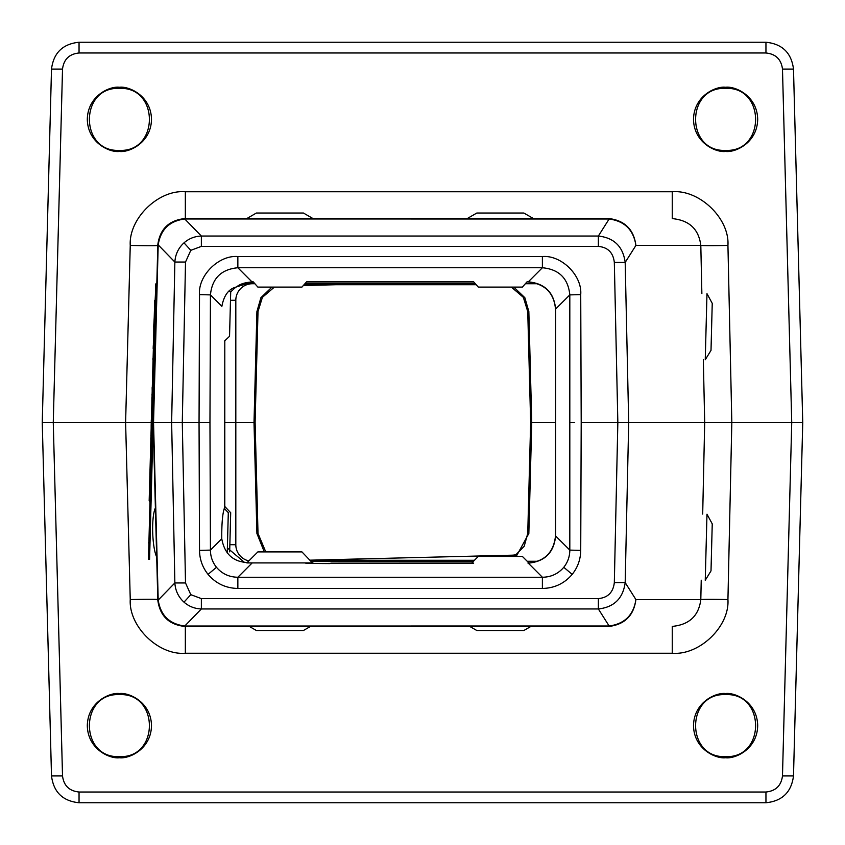 <?xml version="1.0" encoding="UTF-8"?>
<svg xmlns="http://www.w3.org/2000/svg" width="845" height="845" viewBox="0 0 845 845"><rect width="100%" height="100%" fill="white"/><g stroke="black" fill="none" stroke-linecap="round" stroke-linejoin="round"><path stroke-width="1.27" d="M229.671 551.87L230.696 512.735L224.802 506.514L224.802 340.799L224.685 507.401C222.605 512.609 221.633 523.066 221.77 538.772C224.369 553.274 232.364 561.154 245.768 562.421L249.676 562.928M156.674 556.992C152.047 547.106 151.118 517.034 155.395 507.94L156.779 560.964M224.802 342.236L224.802 340.799M235.808 287.152L230.548 292.064M473.665 563.15L305.911 563.404M330.849 563.15L473.211 563.045M528.188 563.055A11.017 0.602 89.6 0 1 528.209 563.045C544.571 561.545 553.676 552.482 555.514 535.857L555.63 309.439L555.619 535.91C553.993 552.514 544.877 561.598 528.294 563.15L527.935 563.045M801.651 422.5L802.75 422.5L793.497 775.921C791.427 792.156 782.238 801.102 765.95 802.75L79.05 802.75C62.762 801.102 53.573 792.156 51.503 775.921L42.25 422.5L51.503 69.079C53.573 52.844 62.762 43.898 79.05 42.25L765.95 42.25C782.238 43.898 791.427 52.844 793.497 69.079L802.75 422.5L628.701 422.5L625.184 582.585C623.05 598.408 614.104 607.206 598.366 608.96L201.363 608.96C194.751 608.727 188.963 606.456 183.999 602.158C178.401 597.024 175.359 590.623 174.862 582.955L185.509 582.955L190.801 594.669L201.363 598.609L598.366 598.609C607.893 597.679 613.216 592.345 614.326 582.585L617.843 422.5L581.202 422.5L580.726 550.391C580.599 559.39 577.758 567.375 572.192 574.368C564.418 583.494 554.478 588.194 542.384 588.458L542.384 577.251C551.088 577.124 558.218 573.808 563.773 567.291C567.755 562.295 569.762 556.57 569.815 550.106L580.726 550.391M183.999 242.842C188.963 238.543 194.751 236.273 201.363 236.04L598.366 236.04C614.104 237.794 623.05 246.592 625.184 262.415L628.701 422.5L617.843 422.5L614.326 262.415L625.184 262.415L635.905 245.43C633.56 229.935 624.635 221.126 609.129 218.992L184.77 218.982C169.422 220.989 160.561 229.629 158.195 244.902L153.536 422.5L158.195 600.098C160.592 615.403 169.454 624.043 184.77 626.018L609.129 626.008C624.635 623.874 633.56 615.065 635.905 599.57C633.834 615.276 625.068 624.202 609.604 626.377L184.4 626.388C168.905 624.582 160.054 615.931 157.835 600.457L153.156 422.5L157.835 244.543A11.017 1.278 3.3 0 0 158.195 244.902L174.862 262.045C175.359 254.377 178.401 247.976 183.999 242.842L190.801 250.331L185.509 262.045L174.862 262.045L171.641 422.5L153.156 422.5L149.576 559.432L148.466 559.401L155.681 283.952L156.779 283.973M614.326 262.415C613.216 252.655 607.893 247.321 598.366 246.391L201.363 246.391L201.363 236.04L184.77 218.982A11.017 1.394 88 0 0 184.4 218.612L609.604 218.623C625.068 220.798 633.834 229.724 635.905 245.43L700.811 245.43A27.558 0.718 178.7 0 0 727.936 245.43C729.7 218.559 699.491 189.449 672.25 191.762L672.25 218.601C689.277 220.239 698.794 229.185 700.811 245.43L701.868 293.532M542.384 588.458L237.857 588.458C225.763 588.194 215.834 583.494 208.06 574.368C202.494 567.375 199.642 559.39 199.515 550.391L210.437 550.106C210.479 556.57 212.496 562.295 216.478 567.291C222.024 573.808 229.153 577.124 237.857 577.251L542.384 577.251L528.294 563.15A11.017 0.602 89.6 0 0 528.209 563.045M119.398 693.555L119.398 694.622C159.388 692.72 159.388 758.525 119.398 756.613C159.483 758.451 159.325 692.71 119.398 694.622C79.472 692.71 79.346 758.483 119.398 756.613L119.398 757.743C110.019 759.032 87.743 749.409 87.31 725.644C87.743 701.889 110.019 692.266 119.398 693.555C128.789 692.266 151.065 701.889 151.498 725.644C151.065 749.409 128.789 759.032 119.398 757.743M725.601 693.555L725.601 694.622C765.581 692.72 765.581 758.525 725.601 756.613C765.676 758.451 765.517 692.71 725.601 694.622C685.665 692.71 685.548 758.483 725.601 756.613L725.601 757.743C716.211 759.032 693.935 749.409 693.502 725.644C693.935 701.889 716.211 692.266 725.601 693.555C734.981 692.266 757.257 701.889 757.69 725.644C757.257 749.409 734.981 759.032 725.601 757.743M725.601 151.445L725.601 150.378C685.612 152.28 685.612 86.475 725.601 88.387C685.517 86.549 685.675 152.29 725.601 150.378C765.528 152.29 765.654 86.517 725.601 88.387L725.601 87.257C734.981 85.968 757.257 95.591 757.69 119.356C757.257 143.111 734.981 152.734 725.601 151.445C716.211 152.734 693.935 143.111 693.502 119.356C693.935 95.591 716.211 85.968 725.601 87.257M119.398 151.445L119.398 150.378C79.419 152.28 79.419 86.475 119.398 88.387C79.324 86.549 79.483 152.29 119.398 150.378C159.335 152.29 159.451 86.517 119.398 88.387L119.398 87.257C128.789 85.968 151.065 95.591 151.498 119.356C151.065 143.111 128.789 152.734 119.398 151.445C110.019 152.734 87.743 143.111 87.31 119.356C87.743 95.591 110.019 85.968 119.398 87.257M227.368 547.909L244.163 562.147M224.802 508.986L224.802 507.053M247.141 562.612L257.862 551.901L301.95 551.901L312.967 563.457L330.004 563.583M555.514 309.439L555.514 309.143C553.993 292.866 544.888 283.804 528.209 281.955A11.017 0.602 -89.6 0 1 528.188 281.945L527.016 281.85L528.294 281.85C544.919 283.445 554.024 292.518 555.619 309.09L555.63 309.439M473.665 281.85L306.577 281.85L473.665 281.85L478.302 287.089L522.39 287.089L527.016 281.85M555.514 535.857L569.815 550.106L569.815 294.894C568.157 278.364 559.01 269.312 542.384 267.749L237.857 267.749C221.232 269.312 212.095 278.364 210.437 294.894L221.876 306.334C223.904 295.465 228.583 289.053 235.913 287.11L251.958 281.85L253.236 281.85L257.862 287.089L301.95 287.089L306.577 281.85M224.802 422.5L254.007 422.5L256.912 311.562L260.915 297.672L271.953 287.089M513.802 287.089L524.84 297.672L528.843 311.562L531.748 422.5L555.514 422.5M151.223 422.5L42.25 422.5M199.515 550.391L199.05 422.5L171.641 422.5L174.862 582.955L158.195 600.098A11.017 1.278 -3.3 0 0 157.835 600.457L157.793 599.57A27.558 0.718 178.5 0 0 130.246 599.57C128.63 626.441 158.511 655.551 185.34 653.238L185.34 626.398L184.4 626.388A11.017 1.394 -88 0 0 184.77 626.018L201.363 608.96L201.363 598.609M274.393 287.089L262.394 297.355L258.01 311.562L255.105 422.5L258.01 533.438L265.774 551.901M310.326 560.267L474.467 560.267M514.225 556.432L524.196 546.261L527.745 533.438L530.649 422.5L527.745 311.562L523.361 297.355L511.362 287.089M475.936 284.733L304.316 284.733M614.326 582.585L625.184 582.585L635.905 599.57L700.811 599.57C698.794 615.815 689.277 624.761 672.25 626.398L672.25 653.238C699.491 655.551 729.7 626.441 727.936 599.57A27.558 0.718 1.3 0 0 700.811 599.57L701.234 580.188M157.835 244.543C160.011 229.101 168.873 220.46 184.4 218.612L185.34 218.601L185.34 191.762C158.511 189.449 128.63 218.559 130.246 245.43A27.558 0.718 1.5 0 0 157.793 245.43L157.835 244.543M153.727 327.078L155.385 295.201M765.95 792.019L765.95 802.75C782.238 801.102 791.427 792.156 793.497 775.921L782.481 775.921L791.733 422.5L782.481 69.079C781.234 59.34 775.721 53.974 765.95 52.981L79.05 52.981C69.279 53.974 63.766 59.34 62.519 69.079L53.267 422.5L62.519 775.921L51.503 775.921C53.573 792.156 62.762 801.102 79.05 802.75L79.05 792.019L765.95 792.019C775.721 791.026 781.234 785.66 782.481 775.921M79.05 52.981L79.05 42.25C62.762 43.898 53.573 52.844 51.503 69.079L62.519 69.079M782.481 69.079L793.497 69.079C791.427 52.844 782.238 43.898 765.95 42.25L765.95 52.981M248.493 562.918L245.768 562.421M253.236 281.85L236.896 286.666M255.105 422.5L254.007 422.5L256.912 533.438L264.295 551.901M527.745 533.438L528.843 533.438L531.748 422.5L530.649 422.5M237.857 588.458L237.857 577.251L251.958 563.15M570.28 422.5L574.663 422.5M555.514 309.143L569.815 294.894L580.726 294.609L581.202 422.5M209.961 422.5L210.437 294.894L199.515 294.609L199.05 422.5L209.961 422.5L210.437 550.106L221.77 538.772M527.935 281.955L528.209 281.955A11.017 0.602 -89.6 0 0 528.294 281.85L542.384 267.749L542.384 256.542C561.45 254.884 582.321 275.607 580.726 294.609M236.843 286.708C240.16 283.994 245.23 282.41 252.053 281.955A11.017 0.676 89.5 0 0 252.074 281.945A11.017 0.676 89.5 0 1 251.958 281.85L237.857 267.749L237.857 256.542L542.384 256.542M598.366 246.391L598.366 236.04L609.129 218.992A11.017 1.817 92.6 0 1 609.604 218.623M609.604 626.377A11.017 1.817 -92.6 0 1 609.129 626.008L598.366 608.96L598.366 598.609M224.685 507.401L224.802 341.697M303.513 285.525L335.708 284.733M255.306 429.936L255.116 422.289M304.253 284.786L306.524 284.733M517.161 554.436A22.044 22.033 180 0 1 511.975 555.186L310.221 560.172M229.417 290.87L230.696 292.222L229.544 336.299L224.538 341.042M467.274 218.538L476.823 213.024L523.858 213.024L533.406 218.538L467.274 218.601M471.69 563.045L478.302 556.432L522.39 556.432L528.981 563.034M224.242 508.405L228.298 512.672L227.242 553.021M310.537 626.398L303.429 630.507L256.384 630.507L249.275 626.398M256.384 213.024L303.429 213.024L312.967 218.538L246.846 218.538L256.384 213.024M312.967 562.918L246.846 562.918M530.966 626.398L523.858 630.507L476.823 630.507L469.714 626.398M712.071 309.661L711.004 350.379L705.248 359.78L706.98 293.669L712.24 303.355L712.071 309.661M712.24 523.868L711.004 570.893L705.248 580.293L706.98 514.183L712.24 523.868M149.174 500.694L154.698 300.461L155.248 300.471M148.35 542.86L148.9 542.87M154.086 323.952L154.698 300.461M153.167 359.019L152.681 377.314M152.417 376.87L152.417 387.675M152.142 387.665L152.248 394.119M151.973 394.119L152.153 397.583M151.878 397.572L151.836 409.941M151.783 411.61L151.677 415.634M151.403 415.624L151.572 419.828M151.445 424.56L151.498 422.553M151.171 424.549L151.171 435.154M150.885 446.202L151.065 439.115M150.611 446.202L150.748 451.473M150.484 450.712L150.273 469.514M150.093 476.189L150.146 474.467M150.083 476.686L150.156 473.971M153.452 347.908L153.177 358.364M151.297 419.828L151.202 423.44M150.885 435.619L151.107 437.731M150.833 437.731L150.78 439.389M150.009 469.197L150.209 471.932M149.808 476.675L149.945 482.104M149.935 471.922L149.861 474.827M149.787 488.135L149.892 484.079M149.512 488.125L149.702 491.146M149.428 491.135L149.618 494.388M149.343 494.388L149.554 496.797M153.684 339.035L153.558 343.936M153.283 343.936L153.526 345.14M153.251 345.14L153.494 346.418M153.22 346.408L153.463 347.548M153.188 347.538L153.167 348.457M152.903 358.544L152.882 359.4M151.551 410.11L151.804 411.04M151.53 411.029L151.498 411.948M149.66 482.294L149.597 484.914M149.28 496.786L149.438 501.233M153.811 323.952L154.065 324.702M153.494 335.898L153.737 337.06M153.79 324.691L153.769 336.067M153.41 339.025L153.463 337.049M183.999 602.158L190.801 594.669M201.363 246.391L190.801 250.331M208.06 574.368L216.478 567.291M572.192 574.368L563.773 567.291M119.398 694.622L119.398 694.622C79.419 692.72 79.419 758.525 119.398 756.613M725.601 694.622L725.601 694.622C685.612 692.72 685.612 758.525 725.601 756.613M725.601 150.378L725.601 150.378C765.581 152.28 765.581 86.475 725.601 88.387M119.398 150.378L119.398 150.378C159.388 152.28 159.388 86.475 119.398 88.387M254.514 283.74L252.349 283.74A16.53 16.53 180 0 0 235.818 300.271L235.818 544.729A16.53 16.53 -0 0 0 248.874 560.89M537.821 283.74L525.738 283.74M130.246 599.57L125.609 422.5L130.246 245.43M185.34 191.762L672.25 191.762M727.936 245.43L731.823 422.5L727.936 599.57M672.25 653.238L185.34 653.238M62.519 775.921C63.766 785.66 69.279 791.026 79.05 792.019M528.843 533.438L516.242 556.432M527.206 561.26L537.821 561.26M199.515 294.609C197.92 275.607 218.792 254.884 237.857 256.542M185.509 262.045L182.288 422.5L185.509 582.955M702.691 514.066L704.698 422.5L703.325 359.727M256.912 311.562L258.01 311.562M258.01 533.438L256.912 533.438M474.869 283.666L305.372 283.666M311.393 561.333L473.401 561.333M528.843 311.562L527.745 311.562M252.349 283.74L252.349 281.85M229.861 544.687L235.818 544.729M235.818 300.271L230.484 300.302M307.041 281.955L473.211 281.955M252.053 281.955L252.771 281.955"/></g></svg>
